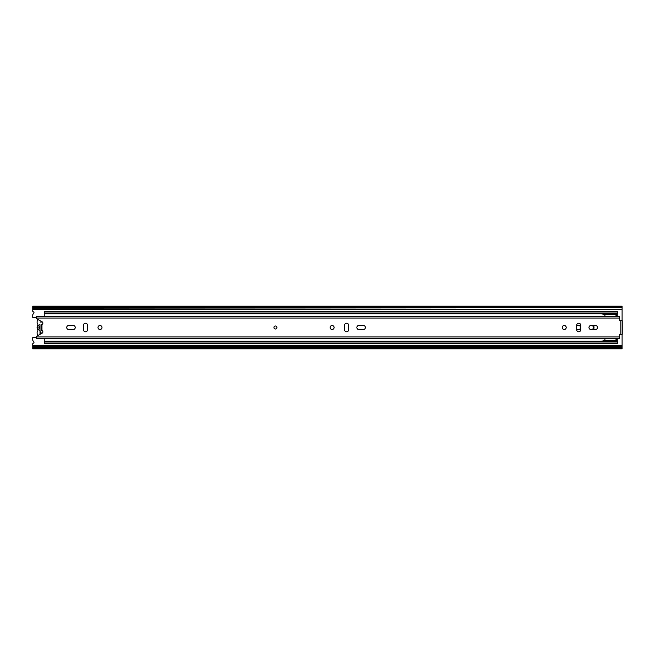 <?xml version="1.0" encoding="UTF-8"?>
<svg xmlns="http://www.w3.org/2000/svg" width="655" height="655" viewBox="0 0 655 655"><rect width="100%" height="100%" fill="white"/><g stroke="black" fill="none" stroke-linecap="round" stroke-linejoin="round"><path stroke-width="0.98" d="M592.431 329.539A2.898 2.898 0 0 0 592.431 325.461M576.687 329.588L578.488 329.588A2.088 2.088 0 0 0 580.576 327.5A2.088 2.088 0 0 0 578.488 325.412L576.687 325.412M32.75 347.527L622.103 347.527L622.103 348.804L32.75 348.804L32.75 343.785A0.45 0.45 0 0 1 32.996 343.376L33.741 342.999A0.45 0.45 0 0 0 33.929 342.368L32.873 340.543A0.909 0.909 0 0 1 32.75 340.084L32.75 337.612L36.524 337.612M36.524 317.388L32.75 317.388L32.75 314.916A0.909 0.909 0 0 1 32.873 314.457L33.929 312.631A0.45 0.45 0 0 0 33.741 312.001L32.996 311.624A0.45 0.45 0 0 1 32.75 311.215L32.75 309.234L622.103 309.234L622.103 320.696M622.103 334.304L622.103 347.527M40.004 334.165L40.004 324.7A2.857 2.857 0 0 0 40.004 330.3L40.34 334.165M41.961 329.981A2.857 2.857 0 0 1 41.363 330.235L41.363 324.765A2.857 2.857 0 0 1 41.961 325.019M32.75 346.176L622.103 346.176M32.75 307.146L622.103 307.146L622.103 306.196L32.75 306.196L32.75 309.234M32.75 308.824L622.103 309.234M32.75 307.473L622.103 307.473L622.103 308.824M44.262 338.586L44.262 341.271L617.297 341.271L617.297 343.687L44.262 343.687L44.262 342.008L617.297 342.008M617.247 340.444A0.909 0.909 180 0 1 617.297 340.731L617.297 341.271M617.247 314.556A0.909 0.909 180 0 0 617.297 314.269L617.297 313.729L44.262 313.729L44.262 316.414M44.262 341.271L44.262 342.008M562.277 327.041A4.626 4.626 180 0 0 562.277 327.959M593.52 329.539A4.626 4.626 180 0 0 593.52 325.461M617.297 312.992L617.297 311.313L44.262 311.313L44.262 312.992L617.297 312.992L617.297 313.729M44.262 312.992L44.262 313.729M597.499 327.5A2.039 2.039 0 0 0 595.46 325.461L591.015 325.461A2.039 2.039 0 0 0 588.976 327.5A2.039 2.039 0 0 0 591.015 329.539L595.46 329.539A2.039 2.039 0 0 0 597.499 327.5M273.946 327.5A1.498 1.498 0 0 0 275.436 328.998A1.498 1.498 0 0 0 276.934 327.5A1.498 1.498 0 0 0 275.436 326.002A1.498 1.498 0 0 0 273.946 327.5M75.243 327.5A2.039 2.039 0 0 0 73.204 325.461L68.759 325.461A2.039 2.039 0 0 0 66.72 327.5A2.039 2.039 0 0 0 68.759 329.539L73.204 329.539A2.039 2.039 0 0 0 75.243 327.5M97.996 327.5A1.998 1.998 0 0 0 99.994 329.498A1.998 1.998 0 0 0 101.992 327.5A1.998 1.998 0 0 0 99.994 325.502A1.998 1.998 0 0 0 97.996 327.5M330.112 327.5A1.998 1.998 0 0 0 332.11 329.498A1.998 1.998 0 0 0 334.099 327.5A1.998 1.998 0 0 0 332.11 325.502A1.998 1.998 0 0 0 330.112 327.5M365.384 327.5A2.039 2.039 0 0 0 363.345 325.461L358.899 325.461A2.039 2.039 0 0 0 356.86 327.5A2.039 2.039 0 0 0 358.899 329.539L363.345 329.539A2.039 2.039 0 0 0 365.384 327.5M562.227 327.5A1.998 1.998 0 0 0 564.225 329.498A1.998 1.998 0 0 0 566.215 327.5A1.998 1.998 0 0 0 564.225 325.502A1.998 1.998 0 0 0 562.227 327.5M619.352 318.052L36.524 318.052L36.524 316.414L619.352 316.414L619.352 320.696L622.25 320.696L622.25 334.304L619.352 334.304L619.352 338.586L36.524 338.586L36.524 336.801A0.909 0.909 0 0 1 36.991 336.007L42.125 333.182A1.449 1.449 0 0 0 42.313 330.767A0.909 0.909 0 0 1 41.961 330.055L41.961 324.945A0.909 0.909 0 0 1 42.313 324.233A1.449 1.449 0 0 0 42.125 321.818L36.991 318.993A0.909 0.909 0 0 1 36.524 318.199L36.524 318.199M87.524 325.281A2.039 2.039 0 0 0 85.486 323.243A2.039 2.039 0 0 0 83.447 325.281L83.447 329.719A2.039 2.039 0 0 0 85.486 331.757A2.039 2.039 0 0 0 87.524 329.719L87.524 325.281M348.656 325.281A2.039 2.039 0 0 0 346.618 323.243A2.039 2.039 0 0 0 344.571 325.281L344.571 329.719A2.039 2.039 0 0 0 346.618 331.757A2.039 2.039 0 0 0 348.656 329.719L348.656 325.281M580.772 325.281A2.039 2.039 0 0 0 578.725 323.243A2.039 2.039 0 0 0 576.687 325.281L576.687 329.719A2.039 2.039 0 0 0 578.725 331.757A2.039 2.039 0 0 0 580.772 329.719L580.772 325.281M40.004 329.178L38.874 327.5L40.004 325.822M41.961 328.785L41.363 329.178M38.113 335.393A3.578 3.578 0 0 1 37.654 330.996A1.449 1.449 0 0 0 37.663 329.457A3.717 3.717 0 0 1 37.663 325.543A1.449 1.449 0 0 0 37.654 324.004A3.578 3.578 0 0 1 38.113 319.607M41.363 325.822L41.961 326.215M604.917 338.692L614.758 338.692L604.917 338.586M617.247 338.586L617.247 341.271M616.756 315.579L617.247 315.579L617.247 313.729M617.247 315.579L617.247 316.414M604.917 341.271L604.917 338.7M604.917 316.414L614.758 316.308M604.917 316.299L614.758 316.299L604.917 316.299L604.917 313.729M604.917 340.305L617.247 340.305M617.247 339.601L614.758 338.7M616.756 339.421L617.247 339.421M614.758 316.299L617.247 315.391M604.917 314.687L617.247 314.687M604.917 340.469L601.47 341.263M604.917 313.876L601.47 313.827L604.917 314.531M32.75 345.766L622.103 345.766M41.363 322.063L40.004 322.063M41.363 332.936L40.004 332.936M32.75 347.854L622.103 347.854M32.75 347.625L622.103 347.625M32.75 307.375L622.103 307.375M622.25 334.304L620.891 334.304L620.891 320.696M36.524 336.948L619.352 336.948M601.495 341.124L604.917 341.124"/></g></svg>
